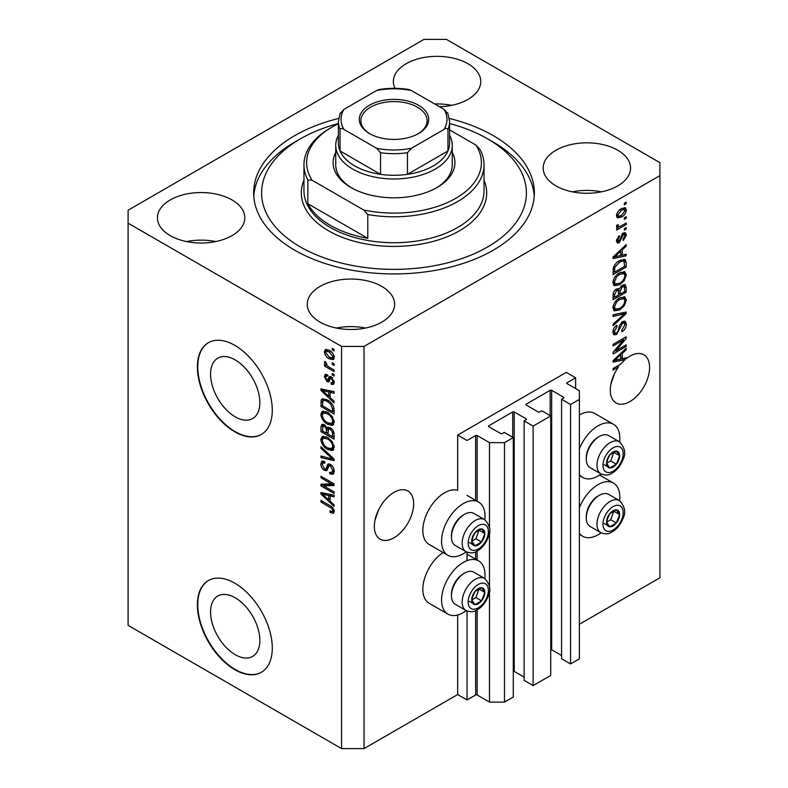 <?xml version="1.0" encoding="UTF-8"?>
<svg xmlns="http://www.w3.org/2000/svg" width="788" height="788" viewBox="0 0 788 788"><rect width="100%" height="100%" fill="white"/><g stroke="black" fill="none" stroke-linecap="round" stroke-linejoin="round"><path stroke-width="1.18" d="M575.634 377.787L566.276 372.379L457.67 435.084L467.028 440.482L475.647 435.518A1.064 0.611 0 0 1 477.144 435.518L489.496 442.649L504.478 442.649L513.284 437.567L504.29 432.376L502.232 433.567A1.064 0.611 0 0 1 500.735 433.567L488.747 426.653L488.747 425.786L512.722 411.947A1.064 0.611 0 0 1 514.219 411.947L526.197 418.861A1.064 0.611 0 0 1 526.197 419.728L524.138 420.92L533.131 426.111L550.733 415.946L541.74 410.755L539.681 411.947A1.064 0.611 0 0 1 538.184 411.947L526.197 405.022L526.197 404.165L550.172 390.326A1.064 0.611 0 0 1 551.669 390.326L563.647 397.241A1.064 0.611 0 0 1 563.647 398.107L561.588 399.299L570.581 404.49L579.377 399.408L579.377 390.759L567.025 383.618L567.025 382.751L575.634 377.787L575.634 388.592M567.025 382.751A1.064 0.611 0 0 0 567.025 383.618M561.588 399.299L561.588 658.758L570.581 663.949L579.377 658.866L579.377 399.408M570.581 663.949L570.581 404.49M550.733 649.617A1.064 0.611 0 0 1 551.669 649.785L561.588 655.518M526.197 404.165A1.064 0.611 0 0 0 526.197 405.022M524.138 420.92L524.138 680.379L533.131 685.57L550.733 675.415L550.733 415.946M533.131 685.57L533.131 426.111M513.284 671.238A1.064 0.611 0 0 1 514.219 671.406L524.138 677.138M488.747 425.786A1.064 0.611 0 0 0 488.747 426.653M364.036 748.6L364.036 346.424L659.901 175.616L659.901 162.643L446.432 39.4L423.964 39.4L128.099 210.209L128.099 625.357L341.568 748.6L364.036 748.6L457.67 694.543L467.028 699.951L475.647 694.977A1.064 0.611 0 0 1 477.144 694.977L489.496 702.118L504.478 702.118L513.284 697.035L513.284 437.567M504.478 702.118L504.478 442.649M489.496 702.118L489.496 590.685M489.496 586.607L489.496 531.87M489.496 527.802L489.496 442.649M467.028 699.951L467.028 610.995M467.028 560.652L467.028 552.191M457.67 694.543L457.67 614.985M466.269 551.827A30.722 17.74 -60 0 1 463.285 553.787A30.722 17.74 -60 0 1 447.929 555.304L429.194 544.498A30.722 17.74 -60 0 1 424.486 519.883A30.722 17.74 -60 0 1 444.56 492.815A30.722 17.74 -60 0 1 457.67 490.323L457.67 435.084M210.563 611.99A34.849 20.124 -120 0 0 225.782 647.066A34.849 20.124 -120 0 0 252.633 656.404A34.849 20.124 -120 0 0 259.853 640.447A34.849 20.124 -120 0 0 244.644 605.371A34.849 20.124 -120 0 0 217.784 596.043A34.849 20.124 -120 0 0 210.563 611.99M210.563 374.152A34.849 20.124 -120 0 0 225.782 409.218A34.849 20.124 -120 0 0 252.633 418.556A34.849 20.124 -120 0 0 259.853 402.609A34.849 20.124 -120 0 0 244.644 367.533A34.849 20.124 -120 0 0 217.784 358.195A34.849 20.124 -120 0 0 210.563 374.152M197.384 366.972A52.963 30.574 -120 0 0 220.502 420.27A52.963 30.574 -120 0 0 261.32 434.464A52.963 30.574 -120 0 0 272.284 410.213A52.963 30.574 -120 0 0 249.166 356.915A52.963 30.574 -120 0 0 208.357 342.731A52.963 30.574 -120 0 0 197.384 366.972M208.544 342.622A52.963 30.574 -120 0 0 197.758 366.755A52.963 30.574 -120 0 0 220.758 419.925A52.963 30.574 -120 0 0 261.508 434.355M197.384 604.81A52.963 30.574 -120 0 0 220.502 658.118A52.963 30.574 -120 0 0 261.32 672.302A52.963 30.574 -120 0 0 272.284 648.061A52.963 30.574 -120 0 0 249.166 594.763A52.963 30.574 -120 0 0 208.357 580.569A52.963 30.574 -120 0 0 197.384 604.81M208.544 580.46A52.963 30.574 -120 0 0 197.758 604.603A52.963 30.574 -120 0 0 220.758 657.773A52.963 30.574 -120 0 0 261.508 672.194M375.009 520.178L378.536 509.984M374.339 526.433A27.807 16.056 120 0 0 380.102 539.159A27.807 16.056 120 0 0 401.525 531.713A27.807 16.056 120 0 0 413.661 503.729A27.807 16.056 120 0 0 407.898 491.003A27.807 16.056 120 0 0 386.475 498.449A27.807 16.056 120 0 0 374.339 526.433M610.946 383.963L614.473 373.768M617.152 366.193L618.511 366.981A27.807 16.056 120 0 0 610.276 390.218A27.807 16.056 120 0 0 616.039 402.944A27.807 16.056 120 0 0 637.462 395.497A27.807 16.056 120 0 0 649.598 367.513A27.807 16.056 120 0 0 643.835 354.787A27.807 16.056 120 0 0 626.194 358.737L625.002 358.057M439.497 106.754A43.695 25.226 0 0 0 480.759 81.558A43.695 25.226 0 0 0 467.964 63.72A43.695 25.226 0 0 0 420.349 58.253A43.695 25.226 0 0 0 393.37 81.558A43.695 25.226 0 0 0 394.985 88.345M451.632 105.346A43.695 25.226 0 0 0 434.641 103.947M232.027 199.945A43.695 25.226 0 0 0 184.412 194.469A43.695 25.226 0 0 0 157.433 217.784A43.695 25.226 0 0 0 170.238 235.622A43.695 25.226 0 0 0 217.852 241.089A43.695 25.226 0 0 0 244.822 217.784A43.695 25.226 0 0 0 232.027 199.945M215.695 241.561A43.695 25.226 0 0 0 186.569 241.561M381.825 286.428A43.695 25.226 0 0 0 334.211 280.961A43.695 25.226 0 0 0 307.241 304.266A43.695 25.226 0 0 0 320.036 322.105A43.695 25.226 0 0 0 367.651 327.572A43.695 25.226 0 0 0 394.63 304.266A43.695 25.226 0 0 0 381.825 286.428M365.494 328.054A43.695 25.226 0 0 0 336.368 328.054M617.762 150.213A43.695 25.226 0 0 0 570.148 144.746A43.695 25.226 0 0 0 543.178 168.051A43.695 25.226 0 0 0 555.973 185.889A43.695 25.226 0 0 0 603.588 191.356A43.695 25.226 0 0 0 630.567 168.051A43.695 25.226 0 0 0 617.762 150.213M601.431 191.839A43.695 25.226 0 0 0 572.305 191.839M484.797 578.54A30.722 17.74 120 0 0 478.641 560.908A30.722 17.74 120 0 0 463.285 562.435A30.722 17.74 120 0 0 443.211 589.503A30.722 17.74 120 0 0 447.929 614.118A30.722 17.74 120 0 0 463.285 612.601A30.722 17.74 120 0 0 466.269 610.641M447.929 555.304A30.722 17.74 -60 0 1 443.211 530.688A30.722 17.74 -60 0 1 463.285 503.621A30.722 17.74 -60 0 1 478.641 502.104A30.722 17.74 -60 0 1 484.797 519.725M579.377 507.777A30.722 17.74 -60 0 1 598.102 484.6A30.722 17.74 -60 0 1 613.468 483.074A30.722 17.74 -60 0 1 619.624 500.705M601.086 532.796A30.722 17.74 -60 0 1 598.102 534.756A30.722 17.74 -60 0 1 582.746 536.283A30.722 17.74 -60 0 1 579.377 533.2M619.624 441.891A30.722 17.74 120 0 0 613.468 424.259A30.722 17.74 120 0 0 598.102 425.786A30.722 17.74 120 0 0 579.377 448.963M579.377 474.386A30.722 17.74 120 0 0 582.746 477.469A30.722 17.74 120 0 0 598.102 475.952A30.722 17.74 120 0 0 601.086 473.982M338.623 118.456A140.353 81.036 0 0 0 253.647 192.912A140.353 81.036 0 0 0 294.761 250.21A140.353 81.036 0 0 0 447.712 267.782A140.353 81.036 0 0 0 534.353 192.912A140.353 81.036 0 0 0 493.239 135.615A140.353 81.036 0 0 0 449.377 118.456M623.377 358.441A27.807 16.056 120 0 0 623.259 358.55L625.13 359.624A27.807 16.056 120 0 0 620.717 364.145L613.084 368.548L613.084 370.114L618.511 366.981M625.13 359.624L613.084 362.135L613.084 360.608L626.194 348.197L626.194 349.833L622.274 353.418L622.274 358.707L626.194 357.772L626.194 358.737M615.753 350.887L626.194 344.858L626.194 346.434L613.084 353.999L613.084 352.325L623.535 339.904L613.084 345.942L613.084 344.366L626.194 336.801L626.194 338.485L615.753 350.887L614.778 350.315M622.55 321.603L625.278 321.297L626.361 324.173C626.194 327.453 624.717 329.995 621.939 331.787L621.762 330.31L624.835 324.922L624.126 322.972L622.589 323.159L616.502 334.526L613.95 334.851L612.916 332.211C613.034 329.266 614.345 326.961 616.827 325.296L617.004 326.774L614.443 331.275L615.093 333.107L616.541 332.94L617.871 331.679L619.417 325.749L622.55 321.603M613.084 314.826L626.194 312.018L626.194 313.644L613.084 325.739L613.084 324.124L624.657 313.801L613.084 316.451L613.084 314.826M624.362 296.741L626.361 300.041L624.303 305.695L619.811 309.822L614.305 310.866L612.916 307.793C613.596 303.301 615.842 300.011 619.654 297.923L625.022 297.017M624.362 271.584L626.361 274.884L624.303 280.528L619.811 284.655L614.305 285.699L612.916 282.636C613.596 278.144 615.842 274.845 619.654 272.756L625.022 271.86M622.274 255.115L626.194 254.179L626.194 255.814L613.084 258.553L613.084 257.016L626.194 244.615L626.194 246.24L622.274 249.826L622.274 255.115L620.747 254.238M624.323 203.235L626.194 202.152L626.194 203.728L624.323 204.811L624.323 203.235M579.377 624.273L659.901 577.791L659.901 175.616M613.468 424.259L594.743 413.454A30.722 17.74 120 0 0 579.377 414.971M443.102 552.526A30.722 17.74 120 0 0 424.22 579.633A30.722 17.74 120 0 0 429.194 603.312L447.929 614.118M621.328 208.692L625.396 207.835L626.361 210.012C625.859 213.292 624.214 215.646 621.427 217.094L617.457 217.892L616.492 215.715C616.974 212.484 618.59 210.15 621.328 208.692M624.323 217.784L626.194 216.7L626.194 218.276L624.323 219.35L624.323 217.784M621.249 225.841L626.194 222.984L626.194 224.56L616.659 230.066L616.659 228.49L618.176 227.614L616.492 226.737L617.004 224.954L618.363 224.757L618.196 225.92L619.299 226.688L621.249 225.841M616.856 227.496L616.492 226.737M616.896 225.171L619.299 226.688M624.323 228.589L626.194 227.505L626.194 229.081L624.323 230.165L624.323 228.589M623.288 233.12L625.495 232.815L626.361 235.06L623.298 240.586L623.131 239.109L625.002 235.74L624.529 234.44L623.525 234.558L619.21 242.743L617.3 242.99L616.492 240.823L619.21 235.671L619.388 237.139L617.851 239.985L619.013 241.286L623.288 233.12M616.413 240.281L619.013 241.286M619.565 260.621L625.101 259.469L626.194 262.562L626.194 267.024L613.084 274.588L613.33 267.772C614.699 264.374 616.777 261.99 619.565 260.621M622.343 285.167L625.278 284.714L626.194 287.521L626.194 292.181L613.084 299.745L613.084 295.057C613.094 292.506 614.197 290.486 616.383 288.999L619.132 289.097L622.343 285.167M618.698 288.723L618.137 288.526M323.641 485.861L334.082 491.889L334.082 493.455L320.972 485.891L320.972 484.216L331.423 483.862L320.972 477.833L320.972 476.257L334.082 483.832L334.082 485.506L323.641 485.861L325.513 484.778L334.082 484.492M330.428 464.428C332.9 466.132 334.181 468.456 334.25 471.391L333.078 474.346L329.827 473.903L329.65 472.229L331.837 472.495L332.713 470.377L330.477 466.023L329.108 465.836L326.774 470.663L324.39 470.377C322.085 468.811 320.893 466.654 320.805 463.905L321.888 461.147L324.715 461.522L324.883 463.186L322.991 462.94L322.331 464.743L324.42 468.821L325.749 469.096L328.044 464.093L330.428 464.428M320.972 446.717L334.082 459.049L334.082 460.675L320.972 457.631L320.972 456.016L332.546 459.059L320.972 448.352L320.972 446.717M334.25 447.269L332.191 450.539L327.7 449.475C323.799 447.407 321.504 444.077 320.805 439.497L322.184 436.444L327.542 437.399L332.25 441.654L334.25 447.269M332.92 450.263L333.501 449.79M334.25 422.102L332.191 425.382L327.7 424.318C323.799 422.25 321.504 418.921 320.805 414.33L322.184 411.287L327.542 412.232L332.25 416.497L334.25 422.102M332.92 425.096L333.501 424.624M332.211 362.844L334.082 363.928L334.082 365.494L332.211 364.411L332.211 362.844M329.217 350.305C332.053 351.734 333.738 354.117 334.25 357.437L333.275 359.604L329.315 358.816C326.518 357.368 324.873 355.014 324.38 351.734L325.355 349.567L329.217 350.305M334.25 511.52L333.324 513.352L330.162 512.427L329.995 510.762C331.413 511.767 332.319 511.707 332.713 510.565L331.728 508.427L320.972 502.005L320.972 500.439L329.867 505.571C332.349 506.704 333.807 508.684 334.25 511.52M334.23 510.329L332.359 511.402L333.974 509.846M128.099 223.181L341.568 346.424L364.036 346.424M341.568 748.6L341.568 346.424M330.162 397.625L334.082 401.21L334.082 402.845L320.972 390.444L320.972 388.908L334.082 391.636L334.082 393.271L330.162 392.335L330.162 397.625M331.177 376.792L334.25 382.288L333.432 384.426L331.187 384.268L331.019 382.594L332.378 382.722L332.891 381.392L331.413 378.496L330.546 378.358L328.832 381.914L327.099 381.707L324.38 376.654L325.217 374.448L327.099 374.635L327.266 376.309L326.163 376.211L325.739 377.383L326.902 380.023L327.7 379.983L329.246 376.457L331.177 376.792M326.902 380.023L329.571 378.91L330.448 376.447M332.211 373.453L334.082 374.536L334.082 376.112L332.211 375.029L332.211 373.453M329.138 367.169L334.082 370.015L334.082 371.591L324.548 366.085L324.548 364.509L326.065 365.396L324.38 362.559L324.883 361.367L326.252 362.746L327.187 365.76L329.138 367.169M332.211 348.296L334.082 349.38L334.082 350.946L332.211 349.872L332.211 348.296M327.453 399.999C331.334 401.969 333.541 405.17 334.082 409.583L334.082 414.045L320.972 406.48L321.218 399.949L322.065 398.876L327.453 399.999M328.488 427.126L327.01 427.973L330.231 427.746C332.772 429.342 334.063 431.607 334.082 434.552L334.082 439.211L320.972 431.637L320.972 426.948L321.829 424.417L324.272 424.693L327.01 427.973L327.581 427.313M330.162 501.217L334.082 504.793L334.082 506.428L320.972 494.027L320.972 492.5L334.082 495.228L334.082 496.864L330.162 495.928L330.162 501.217M334.181 512.269L332.24 511.461M331.797 511.481L330.162 512.427M332.782 507.817L331.728 508.427M322.331 501.227L320.972 502.005M330.162 396.285L329.542 395.694M323.375 389.863L322.844 389.361L320.972 390.444M334.082 391.744L332.034 391.252L330.162 392.335M330.507 392.138L330.507 390.897L328.635 391.971L322.331 390.464L328.635 396.226L328.635 391.971M330.162 395.34L328.635 396.226M323.947 389.528L322.331 390.464M334.102 383.5L333.058 383.185L331.187 384.268M333.058 383.185L332.979 382.377M334.063 380.712L332.891 381.392M332.516 377.866L331.413 378.496M332.103 377.462L330.546 378.358M329.551 380.899L327.099 381.707M328.97 380.624L327.966 379.865M326.271 376.152L326.252 375.571L324.38 376.654M326.252 375.571L326.39 374.389M328.773 378.949L329.571 378.91L328.773 378.949M333.57 374.241L332.211 375.029M326.596 365.11L326.065 365.396M325.907 365.297L324.548 366.085M325.454 361.938L324.38 362.559M333.57 349.084L332.211 349.872M334.004 358.776L331.787 358.067M330.832 357.939L329.315 358.816M326.291 351.31L326.252 350.66L324.38 351.734M326.252 350.66L326.498 349.311M328.714 350.03L326.331 351.281L325.739 352.561L329.305 357.24L332.28 357.91L332.891 356.609L329.305 351.931L326.331 351.281M332.28 357.91L334.211 356.787M330.586 351.192L329.305 351.931M334.043 355.94L332.891 356.609M333.57 363.632L332.211 364.411M334.082 411.888L333.058 411.297M322.509 405.593L320.972 406.48M322.844 401.131L323.09 398.866L321.218 399.949M326.124 399.309L322.765 401.141L322.509 405.79L332.546 411.592L332.546 408.893L330.635 404.017L327.434 401.565C325.454 400.206 323.898 400.068 322.765 401.141M334.082 410.706L332.546 411.592M328.734 400.806L327.434 401.565M331.669 403.417L330.635 404.017M333.964 408.066L332.546 408.893M333.698 424.368L330.556 423.747M329.187 423.461L327.7 424.318M322.686 413.67L320.805 414.33M322.676 413.257L323.267 410.962M324.538 412.735L326.409 411.651L325.247 411.888L323.375 412.971L322.331 415.207C322.903 418.733 324.695 421.255 327.719 422.762L331.679 423.471L332.713 421.235C332.172 417.788 330.428 415.306 327.503 413.789L323.375 412.971M331.679 423.471L334.24 421.708M328.793 413.04L327.503 413.789M334.073 420.457L332.713 421.235M334.082 437.044L333.058 436.454M327.956 433.508L326.931 432.917M322.509 430.76L320.972 431.637M322.844 426.278L323.041 424.23M330.536 427.933L328.547 429.066L327.956 434.099L332.546 436.749L332.378 432.011L330.241 429.322L328.547 429.066M328.291 429.352L328.064 427.372M322.509 430.947L326.419 433.213L326.291 428.82L324.479 426.397L323.001 426.15L322.509 430.947M327.956 432.326L326.419 433.213M325.592 425.756L324.479 426.397M328.163 427.736L326.291 428.82M334.082 435.863L332.546 436.749M331.462 428.623L330.241 429.322M333.511 431.361L332.378 432.011M333.945 432.829L332.546 433.627M333.698 449.524L330.556 448.914M329.187 448.618L327.7 449.475M322.686 438.837L320.805 439.497M322.676 438.414L323.267 436.119M324.538 437.892L326.409 436.808L325.247 437.044L323.375 438.128L322.331 440.364C322.903 443.9 324.695 446.412 327.719 447.919L331.679 448.638L332.713 446.392C332.172 442.945 330.428 440.462 327.503 438.946L323.375 438.128M331.679 448.638L334.24 446.875M328.793 438.197L327.503 438.946M334.073 445.614L332.713 446.392M334.082 459.158L332.871 458.872M324.804 457.01L322.844 456.548L320.972 457.631M333.501 458.508L332.546 459.059M322.046 447.722L320.972 448.352M333.836 473.519L331.699 472.82L329.827 473.903M331.837 472.495L334.23 470.879M334.063 469.599L332.713 470.377M331.649 465.344L330.477 466.023M327.503 469.766L326.262 469.293L324.39 470.377M322.686 463.226L320.805 463.905M322.676 462.822L323.011 460.931M329.177 463.866L327.631 468.013L325.749 469.096M329.089 463.915L327.306 464.95M324.154 485.566L322.844 484.807L320.972 485.891M322.844 484.807L322.844 484.157M332.782 483.074L331.423 483.862M322.331 477.045L320.972 477.833M330.162 499.878L329.542 499.287M323.375 493.455L322.844 492.953L320.972 494.027M334.082 495.337L332.034 494.844L330.162 495.928M330.507 495.731L330.507 494.48L328.635 495.563L322.331 494.046L328.635 499.819L328.635 495.563M330.162 498.932L328.635 499.819M323.947 493.121L322.331 494.046M624.835 202.94L626.194 203.728M624.254 207.589L624.49 208.938L626.361 210.012M624.49 208.938L624.451 209.578M619.91 216.217L621.427 217.094M618.944 216.345L616.728 217.064M616.679 214.297L618.422 216.168L621.417 215.518L625.002 210.76L624.411 209.549L622.037 208.308M616.531 215.075L618.422 216.168M620.136 209.47L621.417 210.219L617.851 214.966M624.411 209.549L621.417 210.219M624.835 217.488L626.194 218.276M624.835 223.772L626.194 224.56M618.708 226.717L617.674 227.318M616.492 226.639L618.176 227.614M624.835 228.293L626.194 229.081M624.323 232.687L624.49 233.977L626.361 235.06M622.293 233.849L623.525 234.558M621.515 234.755L622.658 235.415M617.999 241.197L617.339 241.67L619.21 242.743M617.339 241.67L616.62 241.985M618.245 236.479L619.388 237.139M616.669 239.306L617.851 239.985M624.323 254.632L626.194 255.814M624.323 254.731L620.747 255.479M619.299 255.785L616.344 256.396M614.197 256.849L613.084 257.075M625.12 245.629L626.194 246.24M621.289 249.254L622.274 249.826M620.402 250.091L620.402 251.037M616.935 256.267L620.747 255.489L620.747 251.234L614.453 256.996L616.935 256.267M613.616 256.514L614.453 256.996M619.782 250.673L620.747 251.234M623.919 259.173L624.323 261.478L626.194 262.562M624.657 266.137L626.194 267.024M614.108 271.83L613.084 272.421M613.084 271.249L614.62 272.126L624.657 266.334L623.869 261.124L621.043 259.863M613.172 268.639L614.62 269.476L614.62 272.126M613.754 266.531L614.876 267.181L614.62 269.476M618.245 261.458L619.545 262.207L614.876 267.181M620.934 259.912L622.747 260.956L619.545 262.207M623.869 261.124L622.747 260.956M623.318 279.957L624.303 280.528M618.363 283.818L619.811 284.655M616.571 284.291L613.507 284.97M623.929 271.496L624.49 273.8L626.361 274.884M613.103 280.971L614.443 281.74L615.467 284.035L619.831 283.079C622.658 281.543 624.323 279.11 624.835 275.78L623.8 273.525L620.786 272.175M612.926 282.271L615.467 284.035M615.615 276.125L616.649 276.726L614.443 281.74M618.324 273.613L619.614 274.352L616.649 276.726M623.8 273.525L619.614 274.352M624.076 284.517L624.323 286.635M624.657 291.294L626.194 292.181M619.555 293.855L618.531 294.436M614.108 296.997L613.084 297.588M618.314 288.635L618.196 290.368M618.531 293.264L620.067 294.141L624.657 291.491L624.5 286.94L622.116 285.305M613.084 296.406L614.62 297.293L618.531 295.027L618.403 290.782L616.108 289.107M615.369 289.738L616.6 290.447L614.62 294.712L614.62 297.293M618.403 290.782L616.6 290.447M621.131 286.024L622.353 286.733L620.067 291.245L620.067 294.141M624.5 286.94L622.353 286.733M623.318 305.123L624.303 305.695M618.363 308.985L619.811 309.822M616.571 309.448L613.507 310.127M623.929 296.662L624.49 298.957L626.361 300.041M613.103 306.128L614.443 306.896L615.467 309.191L619.831 308.236C622.658 306.709 624.323 304.276 624.835 300.937L623.8 298.682L620.786 297.332M612.926 307.438L615.467 309.191M615.615 301.292L616.649 301.883L614.443 306.896M618.324 298.77L619.614 299.519L616.649 301.883M623.8 298.682L619.614 299.519M624.323 312.422L626.194 313.644M624.323 312.56L623.623 313.2M622.825 312.738L624.657 313.801M622.786 312.718L613.084 314.954M624.135 321.061L624.49 323.09L626.361 324.173M624.126 322.972L622.165 321.849M621.387 322.469L622.589 323.159M615.123 333.127L614.63 333.452L616.502 334.526M614.63 333.452L613.212 333.984M615.773 326.065L617.004 326.774M613.103 330.497L614.443 331.275M612.926 331.768L615.093 333.107M624.835 345.646L626.194 346.434M615.251 350.591L613.882 351.379M622.175 339.126L623.535 339.904M624.736 337.638L626.194 338.485M623.535 338.338L622.638 339.392M623.259 358.55L620.747 359.072L620.747 354.827L614.453 360.579L620.747 359.072M619.299 359.367L616.344 359.988M614.197 360.431L613.084 360.668M625.12 349.212L626.194 349.833M621.289 352.847L622.274 353.418M620.402 353.674L620.402 354.63M620.747 357.821L622.274 358.707M613.616 360.106L614.453 360.579M619.782 354.265L620.747 354.827M607.41 517.815A9.269 5.349 120 0 0 606.533 522.109A9.269 5.349 120 0 0 609.804 526.768A9.269 5.349 120 0 0 616.364 522.986A9.269 5.349 120 0 0 619.634 514.544A9.269 5.349 120 0 0 616.364 509.885A9.269 5.349 120 0 0 609.804 513.668A9.269 5.349 120 0 0 607.41 517.815M607.922 517.746L606.533 522.109L609.804 526.768L616.364 522.986L619.634 514.544L616.364 509.885L609.804 513.668L607.922 517.746M586.272 517.982L586.272 516.514A16.735 9.663 -60 0 1 587.858 508.762A16.735 9.663 -60 0 1 598.102 496.016L599.382 495.278A18.538 10.707 120 0 0 588.025 509.403A18.538 10.707 120 0 0 586.272 517.982A18.538 10.707 120 0 0 590.114 526.463L600.82 532.649A18.538 10.707 -60 0 1 598.732 515.579A18.538 10.707 -60 0 1 619.358 500.547L608.641 494.362A18.538 10.707 120 0 0 599.382 495.278M606.563 522.158L610.739 519.745L613.862 511.067M604.189 523.528L609.804 526.768M610.739 519.745L616.364 522.986M614.019 511.304L619.634 514.544M472.583 595.659A9.269 5.349 120 0 0 471.707 599.944A9.269 5.349 120 0 0 474.987 604.613A9.269 5.349 120 0 0 481.537 600.83A9.269 5.349 120 0 0 484.817 592.379A9.269 5.349 120 0 0 481.537 587.72A9.269 5.349 120 0 0 474.987 591.502A9.269 5.349 120 0 0 472.583 595.659M473.096 595.58L471.707 599.944L474.987 604.613L481.537 600.83L484.817 592.379L481.537 587.72L474.987 591.502L473.096 595.58M451.445 595.817L451.445 594.349A16.735 9.663 -60 0 1 453.031 586.597A16.735 9.663 -60 0 1 463.285 573.851L464.556 573.112A18.538 10.707 120 0 0 453.208 587.237A18.538 10.707 120 0 0 451.445 595.817A18.538 10.707 120 0 0 455.287 604.307L466.004 610.493A18.538 10.707 -60 0 1 463.915 593.423A18.538 10.707 -60 0 1 484.531 578.382L473.824 572.196A18.538 10.707 120 0 0 464.556 573.112M471.736 600.003L475.922 597.58L479.035 588.902M469.372 601.372L474.987 604.613M475.922 597.58L481.537 600.83M479.202 589.138L484.817 592.379M472.583 536.845A9.269 5.349 120 0 0 471.707 541.139A9.269 5.349 120 0 0 474.987 545.798A9.269 5.349 120 0 0 481.537 542.016A9.269 5.349 120 0 0 484.817 533.565A9.269 5.349 120 0 0 481.537 528.906A9.269 5.349 120 0 0 474.987 532.688A9.269 5.349 120 0 0 472.583 536.845M473.096 536.766L471.707 541.139L474.987 545.798L481.537 542.016L484.817 533.565L481.537 528.906L474.987 532.688L473.096 536.766M451.445 537.002L451.445 535.535A16.735 9.663 -60 0 1 453.031 527.793A16.735 9.663 -60 0 1 463.285 515.037L464.556 514.308A18.538 10.707 120 0 0 453.208 528.423A18.538 10.707 120 0 0 451.445 537.002A18.538 10.707 120 0 0 455.287 545.493L466.004 551.679A18.538 10.707 -60 0 1 463.915 534.609A18.538 10.707 -60 0 1 484.531 519.568L473.824 513.382A18.538 10.707 120 0 0 464.556 514.308M471.736 541.189L475.922 538.775L479.035 530.088M469.372 542.558L474.987 545.798M475.922 538.775L481.537 542.016M479.202 530.324L484.817 533.565M607.41 459.01A9.269 5.349 120 0 0 606.533 463.295A9.269 5.349 120 0 0 609.804 467.964A9.269 5.349 120 0 0 616.364 464.171A9.269 5.349 120 0 0 619.634 455.73A9.269 5.349 120 0 0 616.364 451.071A9.269 5.349 120 0 0 609.804 454.853A9.269 5.349 120 0 0 607.41 459.01M607.922 458.931L606.533 463.295L609.804 467.964L616.364 464.171L619.634 455.73L616.364 451.071L609.804 454.853L607.922 458.931M586.272 459.168L586.272 457.7A16.735 9.663 -60 0 1 587.858 449.948A16.735 9.663 -60 0 1 598.102 437.202L599.382 436.463A18.538 10.707 120 0 0 588.025 450.588A18.538 10.707 120 0 0 586.272 459.168A18.538 10.707 120 0 0 590.114 467.658L600.82 473.834A18.538 10.707 -60 0 1 598.732 456.774A18.538 10.707 -60 0 1 619.358 441.733L608.641 435.547A18.538 10.707 120 0 0 599.382 436.463M606.563 463.344L610.739 460.931L613.862 452.253M604.189 464.713L609.804 467.964M610.739 460.931L616.364 464.171M614.019 452.489L619.634 455.73M452.263 152.389A60.903 35.165 180 0 1 437.064 187.505A60.903 35.165 180 0 1 350.936 187.505L350.936 187.505A60.903 35.165 180 0 1 335.737 152.389M449.613 135.319A58.263 33.638 180 0 1 452.263 145.347A58.263 33.638 180 0 1 416.291 176.423A58.263 33.638 180 0 1 352.807 169.134A58.263 33.638 180 0 1 335.737 145.347L335.737 164.81A58.263 33.638 0 0 0 351.891 188.046M338.387 123.539A132.404 76.446 0 0 0 300.376 138.865A132.404 76.446 0 0 0 300.376 246.969A132.404 76.446 0 0 0 487.624 246.969A132.404 76.446 0 0 0 487.624 138.865A132.404 76.446 0 0 0 487.624 138.855L493.239 142.106A140.353 81.036 180 0 1 493.249 142.106A140.353 81.036 180 0 1 534.234 196.163M330.33 225.348A90.039 51.978 0 0 0 367.789 238.321L307.862 203.728A90.039 51.978 0 0 0 330.33 225.348M367.789 214.533L363.564 209.943A87.389 50.452 0 0 0 455.789 198.32A87.389 50.452 0 0 0 475.922 145.071L480.138 149.671A90.039 51.978 180 0 1 484.039 164.81A90.039 51.978 180 0 1 367.789 214.533L367.789 238.321M307.862 203.728L307.862 179.94A90.039 51.978 180 0 1 303.961 164.81A90.039 51.978 180 0 1 330.33 128.05L332.201 126.967A87.389 50.452 0 0 0 312.078 180.216L307.862 179.94M475.922 145.071L449.613 129.882M338.387 123.726A87.389 50.452 0 0 0 332.201 126.967M363.564 209.943L312.078 180.216M253.766 196.163A140.353 81.036 180 0 1 294.751 142.106L300.376 138.865M487.624 138.855A132.404 76.446 0 0 0 449.613 123.539M436.109 188.046A58.263 33.638 0 0 0 452.263 164.81L452.263 145.347M369.474 133.566L369.474 133.566A34.692 20.025 180 0 1 369.474 105.237A34.692 20.025 180 0 1 418.526 105.237A34.692 20.025 180 0 1 418.526 133.566A34.692 20.025 180 0 1 369.474 133.566M417.955 133.881A33.106 19.109 0 0 0 427.106 120.692A33.106 19.109 0 0 0 417.404 107.188A33.106 19.109 0 0 0 381.333 103.041A33.106 19.109 0 0 0 360.894 120.692A33.106 19.109 0 0 0 370.045 133.881M343.972 129.439C342.159 128.168 340.849 128.129 340.042 129.331A55.613 32.111 180 0 1 338.387 121.559L338.387 143.18A55.613 32.111 0 0 0 340.042 150.951A55.613 32.111 0 0 0 354.679 165.884A55.613 32.111 0 0 0 380.545 174.335A55.613 32.111 0 0 0 407.455 174.335A55.613 32.111 0 0 0 447.958 150.951A55.613 32.111 0 0 0 449.613 143.18L449.613 121.559A55.613 32.111 180 0 1 447.958 129.331C447.16 128.129 445.85 128.168 444.028 129.439A52.963 30.574 0 0 0 444.028 109.365L411.385 90.512A52.963 30.574 0 0 0 376.615 90.512L343.972 109.365A52.963 30.574 0 0 0 343.972 129.439L376.615 148.282A52.963 30.574 0 0 0 411.385 148.282L444.028 129.439M340.042 129.331L340.042 150.951L380.545 174.335L380.545 152.714L376.615 148.282M335.737 145.347A58.263 33.638 180 0 1 338.387 135.319M411.385 148.282L407.455 152.714L407.455 174.335L447.958 150.951L447.958 129.331M376.615 90.512L379.028 89.546C389.006 87.931 398.994 87.931 408.972 89.546L411.385 90.512M444.028 109.365L447.958 113.797M340.042 113.797L343.972 109.365M563.647 398.107L563.647 397.241M551.669 649.785L551.669 390.326M550.172 415.621L550.172 390.326M526.197 419.728L526.197 418.861M514.219 671.406L514.219 411.947M512.722 437.241L512.722 411.947M477.144 694.977L477.144 609.922M477.144 560.041L477.144 551.107M477.144 501.237L477.144 435.518M475.647 694.977L475.647 610.661M475.647 559.185L475.647 551.846M475.647 500.37L475.647 435.518M331.255 506.467L329.975 507.206M326.813 390.129L325.03 391.153M330.113 377.462L328.241 378.536M322.745 401.19L320.972 402.215M322.844 425.865L320.972 426.948M328.232 429.391L326.419 430.435M331.492 456.616L330.477 457.207M328.498 466.112L326.626 467.195M326.813 493.712L325.03 494.746M620.806 236.439L622.126 237.198M616.226 254.041L617.142 254.573M624.323 286.438L626.194 287.521M613.153 293.875L614.62 294.712M618.196 290.161L620.067 291.245M620.717 313.25L622.589 314.333M618.944 327.7L620.107 328.369M616.226 357.634L617.142 358.166M604.327 517.549A14.302 8.254 120 0 0 608.031 531.358A14.302 8.254 120 0 0 621.84 519.105A14.302 8.254 120 0 0 618.137 505.295A14.302 8.254 120 0 0 604.327 517.549M469.51 595.383A14.302 8.254 120 0 0 473.204 609.193A14.302 8.254 120 0 0 487.023 596.949A14.302 8.254 120 0 0 483.32 583.13A14.302 8.254 120 0 0 469.51 595.383M469.51 536.569A14.302 8.254 120 0 0 473.204 550.379A14.302 8.254 120 0 0 487.023 538.135A14.302 8.254 120 0 0 483.32 524.325A14.302 8.254 120 0 0 469.51 536.569M604.327 458.734A14.302 8.254 120 0 0 608.031 472.544A14.302 8.254 120 0 0 621.84 460.3A14.302 8.254 120 0 0 618.137 446.481A14.302 8.254 120 0 0 604.327 458.734M303.961 164.81L303.961 190.755A90.039 51.978 0 0 0 330.33 227.505A90.039 51.978 0 0 0 428.455 238.774A90.039 51.978 0 0 0 484.039 190.755L484.039 164.81M484.039 180.216A92.688 53.515 180 0 1 439.448 239.552A92.688 53.515 180 0 1 328.458 230.756A92.688 53.515 180 0 1 303.961 180.216M407.455 152.714A55.613 32.111 180 0 1 380.545 152.714M467.028 554.21L478.641 560.908M599.56 475.046L613.468 483.074M579.377 475.528L582.746 477.469M579.377 534.333L582.746 536.283M467.028 495.396L478.641 502.104M332.378 382.722L334.25 381.648M326.163 376.211L328.035 375.127M327.552 380.102L329.423 379.028M323.001 426.15L324.883 425.067M329.108 465.836L330.99 464.753M322.991 462.94L324.873 461.866M618.56 226.658L616.689 225.575M624.529 234.44L622.658 233.356M600.82 532.649C608.336 535.407 610.316 532.737 613.586 531.063C617.674 528.088 620.737 524.04 622.796 518.908C626.184 512.633 625.042 506.507 619.358 500.547M466.004 610.493C473.509 613.251 475.499 610.572 478.759 608.907C482.847 605.923 485.92 601.874 487.979 596.752C491.367 590.468 490.225 584.341 484.531 578.382M466.004 551.679C473.509 554.437 475.499 551.767 478.759 550.093C482.847 547.118 485.92 543.06 487.979 537.938C491.367 531.654 490.225 525.537 484.531 519.568M600.82 473.834C608.336 476.592 610.316 473.923 613.586 472.248C617.674 469.274 620.737 465.225 622.796 460.103C626.184 453.819 625.042 447.692 619.358 441.733M487.624 138.865L493.249 142.106M340.239 112.97L338.387 121.559M447.761 112.97L449.613 121.559"/></g></svg>
